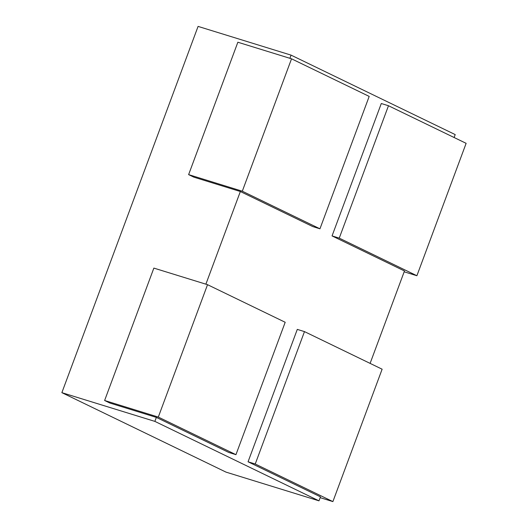 <?xml version="1.0" encoding="UTF-8"?>
<svg xmlns="http://www.w3.org/2000/svg" width="528" height="528" viewBox="0 0 528 528"><rect width="100%" height="100%" fill="white"/><g stroke="black" fill="none" stroke-linecap="round" stroke-linejoin="round"><path stroke-width="0.79" d="M454.106 137.511L455.202 134.587L291.067 55.13L198.079 26.4L61.868 392.66L154.862 421.384L318.991 500.841L320.476 496.848L248.054 461.789L255.235 464.006L332.891 501.6L320.166 497.666M370.108 363.383L404.474 270.976L332.053 235.917L339.24 238.135L416.896 275.728L404.171 271.801M61.868 392.66L225.997 472.118L318.991 500.841M291.067 55.13L289.892 58.304M240.346 191.519L193.849 177.157L188.621 174.623L242.299 191.209L319.955 228.802L312.767 226.578L240.346 191.519L205.887 284.176M156.347 417.391L109.85 403.029L104.617 400.495L158.301 417.08L235.95 454.667L228.769 452.45L156.347 417.391L154.862 421.384M416.896 275.728L466.132 143.332L388.476 105.739L381.289 103.521L332.053 235.917M388.476 105.739L339.24 238.135M332.891 501.6L382.127 369.204L304.478 331.61L297.29 329.393L248.054 461.789M304.478 331.61L255.235 464.006M235.95 454.667L285.193 322.278L207.537 284.684L153.859 268.099L104.617 400.495M207.537 284.684L158.301 417.08M319.955 228.802L369.191 96.406L291.535 58.813L237.857 42.227L188.621 174.623M291.535 58.813L242.299 191.209"/></g></svg>
